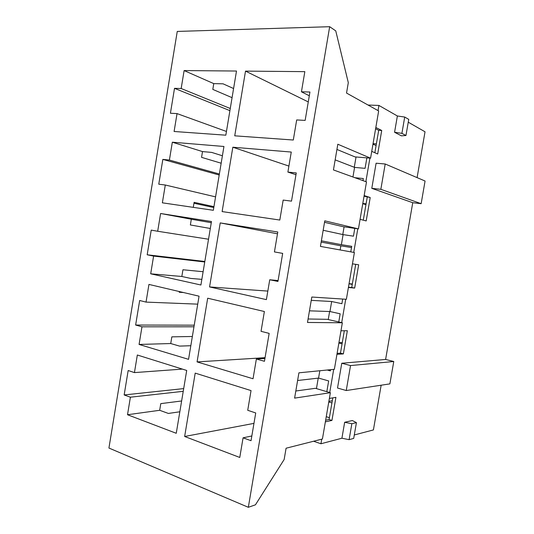<?xml version="1.0" encoding="UTF-8"?>
<svg xmlns="http://www.w3.org/2000/svg" width="534" height="534" viewBox="0 0 534 534"><rect width="100%" height="100%" fill="white"/><g stroke="black" fill="none" stroke-linecap="round" stroke-linejoin="round"><path stroke-width="0.8" d="M393.765 361.505L350.538 365.57L346.246 390.534L389.887 383.879L393.765 361.505L385.608 359.455L412.749 202.706L421.146 203.688L425.071 181.026L385.201 163.998L380.849 189.316L421.146 203.688M417.094 177.622L425.031 131.791L408.256 122.199M354.296 434.963L373.406 429.93L381.149 385.214M326.247 416.687L329.405 417.681M318.237 378.125L316.442 388.619M331.934 402.936L328.77 401.982M297.605 380.502L318.571 378.085L328.657 380.936L326.821 391.656M251.04 390.594L195.204 373.119L184.651 436.485L239.766 457.464L243.077 437.827L251.033 440.697L255.719 412.956L247.723 410.292L251.04 390.594M335.158 159.873L354.589 167.396L352.947 177.001M323.177 230.281L343.095 234.613L341.38 244.672L321.381 240.814M311.249 300.348L331.661 301.523L329.952 311.536L309.466 310.828M319.826 370.75L318.571 378.085M378.045 110.611L378.933 105.438L368.039 105.038M365.87 181.68L369.902 158.124M362.966 180.632L363.327 178.55L354.883 177.702M366.871 157.87L365.076 168.35L354.589 167.396M353.748 252.395L357.787 228.806M350.765 251.861L351.712 246.328L341.38 244.672M354.79 228.372L353.455 236.182L343.095 234.613M341.707 322.629L345.718 299.234M338.763 321.955L340.158 313.792L329.952 311.536M342.688 299.04L341.887 303.692L331.661 301.523M329.732 392.51L333.697 369.381M330.586 369.688L330.379 370.883L327.215 370.022M356.425 422.628L351.859 423.702L349.109 439.662L353.702 438.414L356.425 422.628L352.34 420.538L344.657 422.287L341.914 438.227L320.947 443.754L321.728 439.182M320.947 443.754L313.591 441.244M375.829 127.479L381.723 130.483L378.699 130.309L375.609 128.741M374.855 152.731L378.699 130.309M301.436 91.795L309.94 92.022L305.148 120.39L296.684 119.943L293.299 140.021L234.733 135.823L245.513 71.115L304.834 71.649L301.436 91.795L309.306 95.773M329.672 26.7L177.255 31.433L108.929 448.039L248.33 507.3L329.672 26.7L335.759 30.885L348.301 82.65L346.533 93.056L378.659 110.952L370.569 158.177L354.95 156.889L336.934 149.453M371.737 151.342L377.685 153.992L381.723 130.483M325.366 421.853L331.948 420.425L335.913 397.356L329.378 398.431M336.941 354.322L343.369 353.909L347.347 330.726L340.972 330.793M348.402 287.486L354.669 288.073L358.668 264.791L352.453 263.843M360.083 219.32L366.19 220.936L370.209 197.54L364.054 196.165M364.155 195.564L370.209 197.54M394.573 132.265L401.414 135.843L405.96 135.502L408.744 119.382L404.719 117.046L401.908 133.346L394.573 132.265L397.376 115.985L378.933 105.438M385.201 163.998L376.103 163.21L371.791 188.342L380.849 189.316M412.749 202.706L371.791 188.342M385.608 359.455L341.767 363.254L337.515 388.031L346.246 390.534M181.627 400.974L160.781 403.631L159.679 410.292L168.37 413.443L179.831 411.781M192.353 336.493L171.841 336.847L170.733 343.542L179.537 346.099L190.818 345.725M179.337 291.557L179.224 292.265L183.389 292.512M203.12 271.719L182.948 269.757L181.834 276.478L190.765 278.434L201.852 279.362M160.607 213.493L157.684 231.255L151.229 230.114L147.177 254.785L153.605 256.093L150.688 273.808L200.911 285.009L211.471 221.53L160.607 213.493L191.312 219.227L190.364 224.961L210.309 228.485M191.312 219.227L211.27 222.711M213.94 206.658L194.109 202.346L193.281 207.352M184.117 70.568L181.166 88.51L174.511 88.33L170.419 113.241L177.041 113.595L174.097 131.484L225.829 135.189L236.495 71.035L184.117 70.568L213.767 83.618L212.812 89.405L232.063 97.669M213.767 83.618L223.052 83.818L233.585 88.531M172.335 142.204L169.398 160.06L162.843 159.399L158.772 184.19L165.293 185.018L162.363 202.82L213.34 210.296L223.946 146.476L172.335 142.204L202.513 151.583L201.558 157.343L221.163 163.224M202.513 151.583L211.671 152.404L222.404 155.774M248.33 507.3L255.439 504.817L284.161 459.494L286.077 448.22L322.423 439.001L330.366 392.697L315.4 388.311L295.816 391.001M330.366 392.697L294.601 398.124L298.913 372.825L334.371 369.308L342.347 322.776L327.195 319.312L308.071 318.998M342.347 322.776L307.484 322.463L311.816 297.031L346.379 299.28L354.396 252.515L320.427 246.401L324.785 220.829L358.441 228.899L343.022 226.676L324.532 222.304M358.441 228.899L366.498 181.907L333.443 169.932L337.822 144.227L370.569 158.177M159.679 410.292L127.513 414.738L130.396 397.196L124.155 394.946L128.167 370.516L134.441 372.599L182.381 369.107M134.441 372.599L137.331 355.01L186.706 370.456L176.253 433.288L127.513 414.738M130.396 397.196L183.235 391.322M287.893 172.082L291.27 152.05L232.837 147.217L222.117 211.584L279.809 220.041L283.174 200.076L291.504 201.138L296.27 172.929L287.893 172.082L295.969 174.691M282.68 253.383L274.429 251.921L277.787 232.003L220.228 222.912L209.562 286.938L266.386 299.621L269.737 279.763L277.94 281.438L282.68 253.383M269.163 333.39L261.039 331.327L264.377 311.516L207.686 298.212L197.073 361.905L253.036 378.76L256.367 359.015L264.45 361.291L269.163 333.39M139.668 300.488L146.036 302.104L148.939 284.422L199.055 296.183L188.555 359.342L139.074 344.443L141.971 326.815L135.636 325.032L139.668 300.488M397.376 115.985L404.719 117.046M401.908 133.346L405.96 135.502M344.657 422.287L351.859 423.702M349.109 439.662L341.914 438.227M213.794 207.532L193.962 203.254M181.166 88.51L230.261 108.502M177.041 113.595L226.443 131.464M356.031 156.983L354.276 167.275M373.059 143.646L376.37 143.88M245.513 71.115L308.265 101.927M376.083 145.582L372.972 144.14M174.511 88.33L229.907 110.645M363.287 220.168L367.225 197.193M232.837 147.217L288.907 166.081M344.096 226.83L342.775 234.546M362.806 203.447L366.084 203.848M169.398 160.06L219.367 174.011M165.293 185.018L215.569 196.872M162.843 159.399L219.2 175.018M365.95 204.649L362.766 203.681M348.448 287.192L351.732 287.499L355.711 264.337M269.737 279.763L278.087 280.55M354.669 288.073L351.732 287.499M209.562 286.938L267.821 291.09M220.228 222.912L277.486 233.792M321.168 242.089L340.846 245.827L340.145 249.952M351.505 247.549L340.846 245.827M352.266 284.408L349.036 283.781M157.684 231.255L208.527 239.225M150.688 273.808L181.834 276.478M153.605 256.093L204.742 261.98M147.177 254.785L204.829 261.473M352.333 284.001L349.056 283.667M337.101 353.374L340.472 353.168L344.317 330.76M256.367 359.015L264.924 358.468M343.369 353.909L340.472 353.168M197.073 361.905L265.058 357.68M329.618 311.522L328.243 319.552M342.08 343.796L338.883 343.008M146.036 302.104L197.734 304.146M139.074 344.443L170.733 343.542M141.971 326.815L193.962 326.795M135.636 325.032L194.236 325.179M342.301 342.508L338.943 342.634M325.64 420.251L329.084 419.517L332.802 397.863M243.077 437.827L251.834 435.964M331.948 420.425L329.084 419.517M184.651 436.485L253.957 423.375M124.155 394.946L183.689 388.598M341.767 363.254L350.538 365.57M332.302 400.767L328.877 401.354"/></g></svg>
